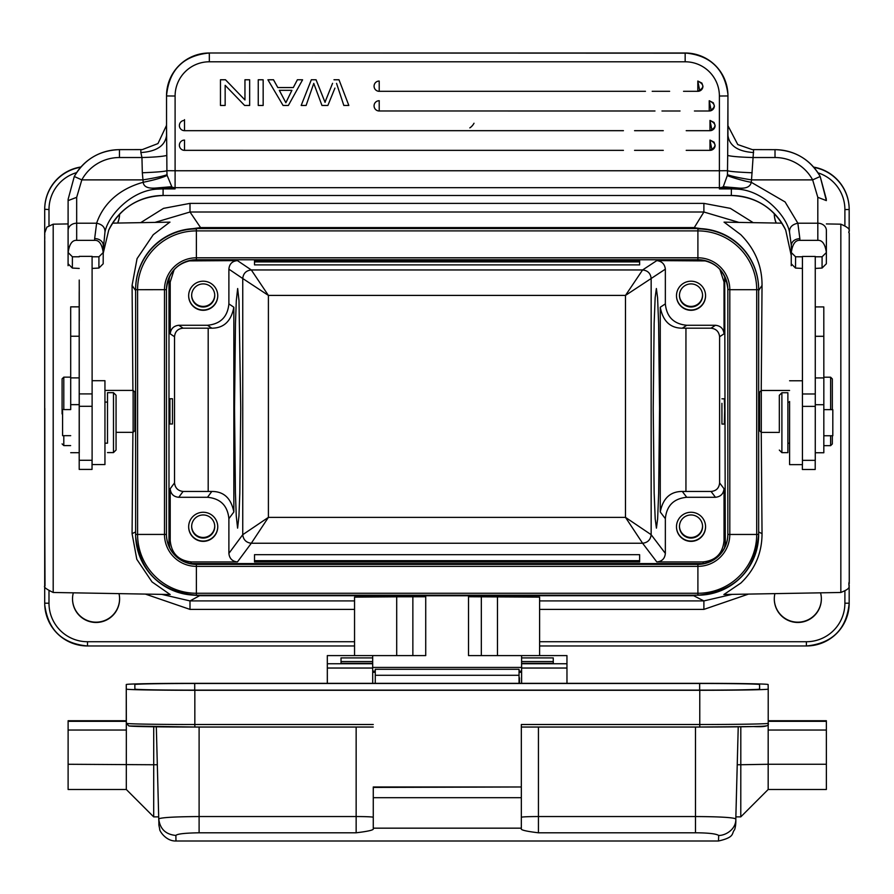 <?xml version="1.0" encoding="UTF-8"?>
<svg xmlns="http://www.w3.org/2000/svg" width="894" height="894" viewBox="0 0 894 894"><rect width="100%" height="100%" fill="white"/><g stroke="black" fill="none" stroke-linecap="round" stroke-linejoin="round"><path stroke-width="1.34" d="M474.01 123.238A12.84 12.84 -2 0 1 469.831 127.887M639.623 261.897L254.511 261.897L254.511 264.881L639.623 264.881L639.623 260.612L254.511 260.612L254.511 261.897M254.511 554.682L639.623 554.682L639.623 560.661L254.511 560.661L254.511 554.682M639.623 560.661L639.623 561.946L254.511 561.946L254.511 560.661M802.376 268.435L795.526 268.066L791.246 263.797L791.291 245.179L791.246 255.583L785.714 230.127A59.909 59.719 0.2 0 0 731.337 195.495L163.077 195.495L163.11 188.913A59.909 59.719 -179.8 0 0 158.797 189.07C131.541 189.338 107.381 216.437 104.933 232.395C105.28 227.512 102.508 224.461 96.63 223.221C101.212 209.498 113.437 190.556 143.196 182.287L142.325 172.777C156.908 172.162 165.088 171.469 166.865 170.698L167.022 174.71M68.089 207.43L68.089 207.229A51.349 51.193 -179.8 0 0 68.089 207.43L68.089 226.551L68.112 200.602L76.672 197.328L81.823 179.884L74.291 176.498L68.123 199.351L74.291 176.464C84.438 159.288 99.491 150.337 119.461 149.633L119.461 149.667A51.349 51.193 0.2 0 0 74.336 176.42M822.1 256.79L826.38 252.521L826.335 263.797L822.055 268.066L822.1 256.79L815.25 256.79M815.261 268.435L822.033 268.044M817.809 197.328L826.369 200.602L820.178 176.498L812.646 179.884L817.809 197.328L817.82 240.352L799.851 240.352C795.369 240.061 792.52 244.118 791.291 252.521L795.571 256.79L795.526 268.066M823.832 409.642L832.806 409.642L832.817 410.29L832.806 435.747L823.832 435.747M830.627 409.642L830.615 377.201L832.325 378.922L832.336 409.642M832.336 435.747L832.325 443.96L830.615 445.67L823.832 445.67M830.615 435.747L830.615 445.67M815.272 306.921L823.799 306.921L823.832 377.938L823.821 452.755L815.272 452.755M779.333 431.165L779.322 395.304L779.333 431.165M779.322 450.084L781.892 452.655L781.904 431.958L781.892 392.745L779.322 395.304M781.892 392.745L787.882 392.745L787.893 431.958L787.882 452.655L781.892 452.655M789.592 401.473L789.592 464.634L789.592 401.473M802.443 393.975L815.272 393.975L815.25 256.444L802.421 256.444L802.432 464.634L789.592 464.634M815.216 460.354L815.205 469.473L802.365 469.473L802.376 464.634L802.365 469.473M815.272 393.975L815.261 460.354L802.432 460.354M802.443 393.494L802.421 256.444M174.174 269.586L170.206 282.001L170.206 333.831C170.821 328.735 173.671 325.885 178.766 325.271L207.497 325.271C220.494 324.008 227.624 316.878 228.886 303.882L228.886 269.161C229.367 263.965 232.216 261.104 237.435 260.612L251.303 269.954L268.401 295.411L625.487 295.411L625.487 517.369L642.607 543.25C647.692 542.636 650.541 539.786 651.156 534.69L625.487 517.369L268.401 517.369L268.401 295.411L242.743 278.515C243.302 273.363 246.152 270.513 251.303 269.966M170.206 488.727C170.709 493.957 173.559 496.807 178.766 497.287L207.497 497.287C220.494 498.55 227.624 505.68 228.886 518.676L228.886 553.397C229.445 558.538 232.295 561.398 237.435 561.946L191.595 561.946C178.599 560.683 171.469 553.554 170.206 540.557L170.206 488.727L174.531 482.905L174.531 336.736C175.023 331.518 177.884 328.668 183.08 328.187L211.822 328.187C223.846 328.143 231.188 321.158 233.848 307.234L228.886 303.882M174.531 482.905C175.135 488.001 177.995 490.851 183.08 491.454L178.766 497.287M228.886 518.676L233.848 511.971C231.144 498.26 223.802 491.421 211.822 491.454L183.08 491.454M170.206 282.001L168.988 281.174L168.988 542.2L169.726 547.754M188.668 527.181A14.55 14.55 178 0 0 203.195 541.06A14.55 14.55 178 0 0 217.745 526.141M203.206 541.362A14.55 14.55 -2 0 1 188.668 527.326A14.55 14.55 -2 0 1 203.206 512.262A14.55 14.55 -2 0 1 217.745 526.298A14.55 14.55 -2 0 1 203.206 541.362M191.651 526.622A11.555 11.555 178 0 0 203.184 537.462A11.555 11.555 178 0 0 214.728 525.806M203.195 538.065A11.555 11.555 -2 0 1 191.651 526.51A11.555 11.555 -2 0 1 203.195 514.955A11.555 11.555 -2 0 1 214.75 526.51A11.555 11.555 -2 0 1 203.195 538.065M703.779 563.443L702.639 561.946L656.799 561.946C662.018 561.454 664.868 558.594 665.348 553.397L665.348 518.676C666.611 505.68 673.741 498.55 686.737 497.287L715.468 497.287C720.62 496.729 723.469 493.868 724.028 488.727L724.028 540.557L725.269 542.2L724.71 276.335M719.849 269.295L724.028 282.001L724.028 333.831L719.603 336.736L719.603 482.905C719.1 488.124 716.25 490.974 711.043 491.454L682.312 491.454C670.288 491.476 662.935 498.316 660.264 511.971L660.264 307.234L665.348 303.882L665.348 269.161L625.487 295.411L642.607 269.954L251.303 269.954M724.028 333.831C723.469 328.679 720.609 325.829 715.468 325.271L686.737 325.271C673.741 324.008 666.611 316.878 665.348 303.882M719.603 336.736C718.988 331.652 716.139 328.802 711.043 328.187L682.312 328.187C670.254 328.154 662.912 321.169 660.264 307.234M228.886 269.161L242.743 278.515L242.743 534.69L268.401 517.369L251.303 543.25L642.607 543.25L656.799 561.946M706.282 260.925L656.799 260.612C661.884 261.227 664.734 264.076 665.348 269.161M659.571 408.323L658.621 323.65L657.582 297.791L656.364 288.516L655.157 297.635L654.14 323.404L653.223 408.323L654.162 493.007L655.201 518.866L656.419 528.142L657.626 519.023L658.654 493.253L659.571 408.334M813.618 167.089A42.789 42.789 -2 0 1 849.144 207.743L849.155 208A42.789 42.789 178 0 0 813.886 167.39M693.688 595.192L703.656 594.923M190.556 594.912L200.569 595.717L693.688 595.717L703.891 600.913L732.119 594.376M761.241 432.35L762.034 533.662C761.99 553.095 754.916 569.556 740.835 583.067L723.916 594.51M840.841 592.476C853.189 587.481 847.456 586.945 849.255 581.692L849.244 233.043C846.931 231.412 854.496 230.015 840.841 224.182L840.841 592.476L723.849 594.521M761.23 390.533L762.034 285.398C762.146 266.077 755.061 249.158 740.768 234.664L724.106 222.148M748.524 594.085L703.891 609.395L703.891 600.913L539.607 600.913M161.769 594.376L189.997 600.913L189.997 609.395L145.353 594.085M566.952 655.593L468.523 655.593L521.593 655.593L521.571 683.34L521.593 655.593L566.952 655.593L566.975 683.34M327.349 683.34L327.316 655.593L425.734 655.593L327.316 655.593L327.316 683.34M372.675 655.593L372.686 657.906L341.016 657.906L341.039 663.337L372.697 663.314L372.709 683.34M372.686 657.906L372.686 663.314L341.039 663.314M68.123 730.04L68.112 789.491L68.112 720.743L68.123 730.04L126.311 730.04L126.3 720.743L68.112 720.743L126.3 720.743M826.358 720.743L768.214 720.743L826.358 720.743L826.369 789.491L768.169 789.491L768.181 764.269L740.802 764.739L740.78 816.881L768.169 789.491M373.279 797.694L521.336 797.694L521.325 828.168L373.267 828.168L373.267 786.977L521.325 786.977L521.325 724.509L699.767 724.509L699.767 727.034L521.325 727.034L699.767 727.034A65.899 1.151 180 0 0 765.644 725.883M373.279 787.424L521.325 786.977M126.345 689.084A68.469 1.196 0 0 0 194.836 690.28L699.767 690.28A68.469 1.196 0 0 0 768.214 689.084L768.125 684.536A68.469 1.196 0 0 0 699.644 683.34L194.713 683.34A68.469 1.196 0 0 0 126.266 684.536L126.345 723.313A2.57 2.57 179 0 0 126.345 723.358L126.311 789.491L153.69 816.881L153.712 764.75L157.299 764.728M373.267 786.977L373.267 828.168M768.181 723.727L768.181 764.269L826.369 764.269M740.802 726.788L740.802 764.739L737.237 764.739M695.476 727.034L695.476 816.546C719.145 816.669 732.588 817.429 735.807 818.848L738.232 726.822L735.818 818.848A1093.854 0.838 91.5 0 1 735.807 819.127M735.796 819.385L735.818 818.848C736.231 829.889 724.688 835.745 718.675 835.432L718.675 835.454C716.228 833.767 708.484 832.873 695.476 832.783M521.325 828.168L521.325 828.772C520.677 830.001 526.387 831.342 538.434 832.795L695.476 832.795L695.476 816.546L538.434 816.546L538.434 727.034M521.336 797.694L521.336 787.424M175.973 840.896L175.883 835.432C177.213 833.912 184.957 833.029 199.105 832.795L199.105 727.034M175.883 835.432C165.681 834.493 159.97 828.961 158.741 818.848L156.327 726.822L158.741 818.848C161.635 817.474 175.079 816.714 199.105 816.546L356.147 816.546L356.147 832.795C368.205 831.342 373.916 830.001 373.267 828.772M153.712 726.777L153.712 764.75L68.123 764.269M126.266 684.536L126.266 718.765L126.266 684.536M194.836 690.134L699.767 690.134A59.909 1.05 180 0 0 759.654 689.084L759.576 684.536A59.909 1.05 180 0 0 699.644 683.485L194.713 683.485A59.909 1.05 180 0 0 134.826 684.536L134.905 689.084A59.909 1.05 180 0 0 194.836 690.134M718.675 835.454L718.608 837.957M718.597 838.036L718.497 840.997M375.268 669.282L375.268 683.34L375.268 669.282L519.045 669.282L519.045 683.34M519.045 677.44A8.56 1.319 -0 0 1 519.47 677.853L519.47 683.34L519.47 677.853M521.615 663.337L553.274 663.337L553.263 657.906L553.263 663.314L521.615 663.314L521.604 683.34L521.615 663.314M468.523 596.745L539.607 597.125L539.607 655.593M354.549 655.593L354.549 597.125L396.701 596.801L396.701 655.593M425.723 596.745L396.701 596.801M425.723 596.108L425.723 655.593L425.723 596.108M468.523 655.593L468.523 595.762L425.734 595.762M170.139 594.521L152.014 581.916L136.804 559.309L132.077 533.662L132.904 432.338M132.904 390.41L132.077 285.398L137.061 258.634L153.243 234.72L169.815 222.148M104.944 390.41L133.128 390.41L133.128 432.338L116.075 432.338M62.58 411.005L62.58 435.68L62.58 411.005M70.704 409.586L70.682 306.854L70.704 409.586L62.58 409.586M62.077 413.922L62.088 378.855L62.077 413.922M63.809 409.586L63.798 377.145L70.648 377.145M62.088 443.893L63.798 445.603L63.809 435.68M79.208 298.283L79.264 452.699L70.704 452.699M116.064 395.249L116.064 450.017L113.493 452.587L113.493 392.678L116.064 395.249M107.504 443.178L107.504 392.678L107.504 443.178L104.956 443.178M92.116 380.699L104.944 380.699L104.956 419.99L104.944 464.567L92.104 464.567L92.116 393.438L92.104 464.567M98.932 256.79L103.223 252.521L103.179 263.797L98.899 268.066L98.932 256.79L92.093 256.79M92.093 268.435L98.876 268.044L100.966 265.999M79.208 268.435L72.358 268.066L68.078 263.797M68.078 265.708L68.089 226.551L68.089 263.797L68.123 252.521L72.403 256.79L72.358 268.066M92.048 460.287L92.037 469.406L79.208 469.406L79.197 306.854M79.186 452.699L79.208 469.406M79.253 256.79L72.403 256.79M68.112 200.602L68.134 252.521C69.352 244.118 72.213 240.061 76.683 240.352L94.663 240.352C99.133 240.061 101.983 244.118 103.212 252.521M92.116 393.438L92.093 256.354L79.253 256.354M79.275 393.908L92.116 393.908M79.253 320.879L79.264 308.754L79.264 320.879M79.253 307.402L79.253 290.025L79.253 307.402M79.22 292.852L79.253 288.416M79.208 301.211L79.208 292.975M79.208 292.986L79.22 291.355M79.22 291.366L79.22 298.596M79.264 304.575L79.22 301.189M79.242 289.902L79.231 280.057L79.242 289.902M79.253 290.315L79.253 286.683M79.242 289.108L79.253 292.807M79.253 312.71L79.253 316.543M79.253 316.498L79.253 312.766M70.682 306.854L79.231 306.854L79.264 304.63M79.264 304.664L79.253 306.351M79.253 318.253L79.253 317.471M134.838 392.175L134.838 430.629L133.128 432.338M200.569 228.562L200.569 227.59L183.426 229.959M711.579 230.127L693.688 227.59L200.569 227.59L190.009 212.012L154.975 222.405M738.925 222.405L703.891 212.012L190.009 212.012L189.997 203.374L163.524 208.369L140.682 222.651M87.5 645.971L354.549 645.971L87.5 645.971C62.211 643.646 47.963 629.89 44.734 604.69A42.789 42.789 178 0 0 87.5 645.971L87.5 641.724A38.509 38.509 178 0 1 48.991 603.215L44.711 603.182A42.789 42.789 178 0 0 44.734 604.69L44.722 604.433A42.789 42.789 -2 0 1 44.7 602.914L44.7 209.263A42.789 42.789 -2 0 1 80.952 166.977M44.734 503.568L44.722 503.188A8.56 8.56 -2 0 1 44.711 502.886L44.734 519.347M80.683 167.279A42.789 42.789 178 0 0 44.711 209.52L44.734 503.389A8.56 8.56 178 0 0 44.734 503.49L44.734 503.702M753.206 222.651L730.364 208.369L703.891 203.374L703.891 212.012L693.688 228.562M117.572 223.053A23.535 23.535 178 0 0 119.572 214.169A23.535 23.535 -2 0 1 117.717 223.053M72.537 599.617A23.535 23.535 178 0 0 96.049 622.168A23.535 23.535 178 0 0 119.572 597.952M118.991 593.627A23.535 23.535 -2 0 1 96.06 622.47A23.535 23.535 -2 0 1 73.33 592.823M820.558 592.834A23.535 23.535 -2 0 1 797.828 622.47A23.535 23.535 -2 0 1 774.897 593.627M774.305 599.617A23.535 23.535 178 0 0 797.817 622.168A23.535 23.535 178 0 0 821.34 597.952M774.305 214.515A23.535 23.535 178 0 0 776.294 223.053M776.171 223.053A23.535 23.535 -2 0 1 774.293 213.599M44.734 309.458A8.56 8.56 -2 0 0 44.711 310.039L44.734 309.302M44.823 408.323L44.778 547.396L44.823 408.323M240.732 408.323L239.804 493.242L238.955 515.927L237.603 528.142L236.262 516.017L235.424 493.019L234.53 408.334L235.468 323.416L236.307 300.73L237.659 288.516L239 300.641L240.732 408.323M172.486 398.758L172.486 424.002L169.916 424.002L169.927 398.758L172.486 398.758M168.988 281.174L169.514 276.458M188.086 260.903L237.435 260.612M188.668 296.115A14.55 14.55 178 0 0 203.206 309.994A14.55 14.55 178 0 0 217.745 295.087M203.206 310.296A14.55 14.55 -2 0 1 188.668 296.26A14.55 14.55 -2 0 1 203.206 281.197A14.55 14.55 -2 0 1 217.745 295.232A14.55 14.55 -2 0 1 203.206 310.296M191.651 295.556A11.555 11.555 178 0 0 203.184 306.407A11.555 11.555 178 0 0 214.728 294.741M203.195 307A11.555 11.555 -2 0 1 191.651 295.445A11.555 11.555 -2 0 1 203.206 283.901A11.555 11.555 -2 0 1 214.75 295.445A11.555 11.555 -2 0 1 203.195 307M194.49 259.785L699.801 259.785M676.479 296.115A14.55 14.55 178 0 0 691.017 309.994A14.55 14.55 178 0 0 705.556 295.087M691.028 310.296A14.55 14.55 -2 0 1 676.49 296.26A14.55 14.55 -2 0 1 691.028 281.197A14.55 14.55 -2 0 1 705.567 295.232A14.55 14.55 -2 0 1 691.028 310.296M679.462 295.556A11.555 11.555 178 0 0 690.995 306.407A11.555 11.555 178 0 0 702.55 294.741M691.017 307A11.555 11.555 -2 0 1 679.462 295.445A11.555 11.555 -2 0 1 691.017 283.901A11.555 11.555 -2 0 1 702.572 295.445A11.555 11.555 -2 0 1 691.017 307M721.916 412.078L721.927 403.306L721.916 412.078M721.927 410.447L721.927 424.058L721.927 410.447M721.927 398.813L724.319 398.813L724.654 410.447L724.319 424.058L721.927 424.058M724.531 547.765L725.269 542.2M702.639 561.946C715.681 560.728 722.81 553.598 724.028 540.557M676.479 527.181A14.55 14.55 178 0 0 691.017 541.06A14.55 14.55 178 0 0 705.556 526.141M691.028 541.362A14.55 14.55 -2 0 1 676.49 527.326A14.55 14.55 -2 0 1 691.028 512.262A14.55 14.55 -2 0 1 705.567 526.298A14.55 14.55 -2 0 1 691.028 541.362M679.462 526.622A11.555 11.555 178 0 0 690.995 537.462A11.555 11.555 178 0 0 702.55 525.806M691.017 538.065A11.555 11.555 -2 0 1 679.462 526.51A11.555 11.555 -2 0 1 691.017 514.955A11.555 11.555 -2 0 1 702.572 526.51A11.555 11.555 -2 0 1 691.017 538.065M191.249 563.589L703.019 563.589M166.452 535.316A29.949 29.949 178 0 0 196.378 564.036L697.89 564.036A29.949 29.949 178 0 0 727.839 534.076L727.839 289.332A29.949 29.949 178 0 0 727.828 288.438M727.839 289.332L729.806 289.701L729.806 534.456L727.85 534.433A29.949 29.949 -2 0 1 697.901 564.382L196.389 564.382A29.949 29.949 -2 0 1 166.44 534.433L135.631 534.433A60.758 60.758 178 0 0 135.665 536.59L135.653 536.232A60.758 60.758 -2 0 1 135.62 534.076L135.62 289.332A60.758 60.758 -2 0 1 196.378 228.562L697.89 228.562A60.758 60.758 -2 0 1 758.615 287.175L758.626 287.522A60.758 60.758 178 0 0 697.901 228.92L697.901 259.729A29.949 29.949 -2 0 1 727.85 289.678L727.839 534.076M759.576 398.813L759.576 430.696L759.576 392.187L759.576 398.813L758.66 398.813M759.576 430.696L761.297 432.405L761.297 390.466L759.576 392.187M802.421 256.79L795.571 256.79M817.82 240.352C822.29 240.061 825.151 244.118 826.38 252.521M722.386 187.438L737.014 187.896C745.484 188.98 750.245 187.114 751.273 182.298C743.942 181.214 726.397 175.816 727.37 175.38L727.425 174.71C731.806 176.286 739.83 178.018 751.519 179.884L753.62 149.667M737.014 187.896L723.268 186.745L727.37 175.38M727.459 174.71L727.682 155.455C731.728 156.472 740.009 157.154 752.524 157.523L775.02 157.523A42.789 42.655 0.2 0 1 812.646 179.884L751.519 179.884L751.273 182.298L785.088 201.943L797.861 223.221C791.983 224.461 789.212 227.512 789.558 232.395C787.089 216.437 762.928 189.338 735.673 189.07A59.909 59.719 -179.8 0 0 731.37 188.913L731.337 195.495L163.077 195.495A59.909 59.719 0.2 0 0 108.71 230.127L103.212 253.304L108.71 230.149A8.56 0.615 -155.1 0 1 108.699 230.171M752.156 172.777C737.572 172.162 729.403 171.469 727.627 170.698L719.391 170.754L719.391 96.016L727.951 95.949L727.682 155.455M142.146 149.656L157.97 143.565L166.541 125.328M166.541 124.59L166.53 95.781A42.789 42.789 -2 0 1 209.319 52.992L685.15 52.992A42.789 42.789 -2 0 1 727.917 94.272L727.928 94.429A42.789 42.789 178 0 0 685.162 53.159L209.319 52.992L685.162 53.159L685.162 61.787L209.33 61.787A34.229 34.229 178 0 0 175.101 96.016L175.101 170.754L166.899 170.698L166.809 155.455C162.462 156.517 154.17 157.21 141.945 157.523L140.861 152.55C156.439 151.533 164.999 145.878 166.541 135.597L166.507 124.221M820.156 176.464A51.349 51.193 0.2 0 0 775.009 149.667L752.346 149.611L737.774 144.571L727.951 125.741M104.933 232.395L103.212 249.985L103.212 244.945M142.325 172.777L141.945 157.523L119.461 157.523A42.789 42.655 0.2 0 0 81.823 179.884L142.962 179.884C154.64 178.018 162.674 176.286 167.066 174.71L167.122 175.38C162.842 177.571 154.863 179.873 143.196 182.287C143.699 187.036 148.46 188.902 157.467 187.896L172.095 187.427L175.09 188.913L163.11 188.131L163.11 188.913L175.09 188.913L175.101 170.754L719.391 170.754L719.391 187.673A8.56 8.527 0.2 0 0 723.268 186.745L723.067 186.913M158.797 189.07L158.741 187.93L171.257 186.857M167.122 175.38L172.095 187.427M789.547 232.395L791.291 245.179C791.905 241.257 794.755 239.067 799.851 238.597L797.861 223.221L817.809 223.221A8.56 7.141 -0 0 1 826.369 230.361L826.38 252.421M735.673 189.07L735.74 187.93L719.391 188.913L731.37 188.913L731.37 188.131L722.386 187.427L719.391 188.913L719.391 187.673L175.09 187.673A8.56 8.527 0.2 0 1 171.212 186.745L157.467 187.896M68.089 207.229L68.123 199.351M103.212 252.454L103.212 249.985M68.123 230.361A8.56 7.141 -0 0 1 76.683 223.221L96.63 223.221L94.652 238.597A8.56 6.582 -0 0 1 103.212 245.179M166.809 155.455L166.53 125.238M279.308 90.316L285.868 102.709M285.834 102.732L291.88 90.328L279.341 90.328L285.868 102.743L291.902 90.328M297.389 79.79L293.31 87.567L277.822 87.567L273.497 79.79L267.909 79.79L283.074 105.458L288.36 105.458L302.597 79.79L297.389 79.756L293.31 87.534L277.822 87.534L273.497 79.756L267.909 79.79M297.389 79.756L302.597 79.79M311.336 79.756L316.074 79.79L311.336 79.756L301.177 105.458L306.106 105.458L313.76 83.377L321.963 105.458L327.874 105.458L334.926 88.093M301.177 105.458L311.336 79.79M325.058 102.352L316.063 79.79M316.063 79.756L325.058 102.329M325.036 102.329L326.131 99.323L325.036 102.363M332.579 83.321L326.131 99.346L332.579 83.321M338.994 79.756L348.828 105.458L338.994 79.756L333.987 79.756M333.987 79.79L338.994 79.79M343.799 105.436L348.828 105.458M336.546 83.399L343.832 105.447L336.546 83.365M258.254 105.458L258.254 79.79L263.16 79.79L263.16 105.458L258.254 105.458L258.254 79.79M258.254 79.756L263.16 79.79M697.812 81.689L697.812 91.311C704.472 87.891 704.472 84.461 697.812 81.041L697.812 91.3A5.129 5.129 0 0 0 699.767 90.931L697.812 81.041L701.879 83.086L702.952 86.237L701.533 89.769M702.706 87.713L701.879 89.311M701.298 89.936L699.823 90.897M379.212 81.041A5.129 5.129 178 0 0 374.072 86.148A5.129 5.129 0 0 0 374.128 86.908A5.129 5.129 178 0 0 379.212 91.311L379.212 81.041M374.072 86.226A5.129 5.129 178 0 0 374.128 86.908M709.233 101.368L709.233 110.99C715.893 107.571 715.893 104.151 709.233 100.72L709.233 110.979A5.129 5.129 0 0 0 711.188 110.61L709.233 100.72L713.3 102.776L714.373 105.928L712.965 109.448M714.138 107.392L713.3 108.99M712.73 109.627L711.244 110.588M379.291 100.72A5.129 5.129 178 0 0 374.072 106.04A5.129 5.129 178 0 0 379.212 110.99L379.212 100.72M709.981 121.059L709.981 130.68C716.642 127.25 716.642 123.83 709.981 120.411L709.981 130.68A5.129 5.129 0 0 0 711.937 130.289L709.981 120.411L714.049 122.456L715.122 125.54L713.703 129.127A5.129 5.129 0 0 0 715.111 125.607M714.876 127.082L714.049 128.669M713.468 129.306L711.993 130.267M179.381 125.596A5.129 5.129 178 0 0 184.51 130.68L184.51 120.411A5.129 5.129 178 0 0 179.381 125.518M709.981 140.738L709.981 150.36C716.642 146.94 716.642 143.509 709.981 140.09L709.981 150.348A5.129 5.129 0 0 0 711.937 149.98L709.981 140.09L714.049 142.135L715.111 145.286L713.703 148.817A5.129 5.129 0 0 0 715.111 145.286M714.876 146.761L714.049 148.359M713.468 148.985L711.993 149.946M184.566 140.09A5.129 5.129 178 0 0 179.381 145.409A5.129 5.129 178 0 0 184.51 150.36L184.51 140.09M249.661 79.79L244.956 79.756L244.956 99.938L244.956 79.79L249.661 79.79L249.661 105.458L244.621 105.458L225.154 85.31L225.154 105.458L220.46 105.458L220.46 79.79L225.489 79.79L244.956 99.96L225.489 79.756L220.46 79.756L220.46 105.458M76.683 240.352L76.672 197.328M815.272 336.3L823.821 336.3M815.272 377.938L823.832 377.938M802.443 406.379L815.272 406.379M178.766 325.271L183.08 328.187M174.531 336.736L170.206 333.831M211.822 328.187L207.497 325.271M207.497 497.287L211.822 491.454M168.988 542.2L170.206 540.557M191.595 561.946L190.489 563.443M715.468 497.287L711.043 491.454M719.603 482.905L724.028 488.727M711.043 328.187L715.468 325.271M686.737 325.271L682.312 328.187M685.944 491.454L685.944 328.187M682.312 491.454L686.737 497.287M665.348 518.676L660.264 511.971M642.607 269.966C647.748 270.513 650.597 273.363 651.156 278.515L651.156 534.69L665.348 553.397M642.607 269.954L656.799 260.612M228.886 553.397L242.743 534.69C243.358 539.786 246.208 542.636 251.303 543.25L237.435 561.946M44.7 209.263L48.991 209.554L48.991 225.366M44.767 240.866L44.734 310.453A8.56 8.56 178 0 0 44.734 310.542M849.177 209.52A42.789 42.789 178 0 0 849.155 208L849.177 231.647L849.177 209.52L844.897 209.554L844.897 225.288M758.66 531.952L762.034 533.662M849.211 269.295L849.244 583.659M844.897 603.215A38.509 38.509 178 0 1 806.388 641.724L806.388 645.971A42.789 42.789 178 0 0 849.177 603.182L844.897 603.215L844.897 591.37M849.177 603.182L849.177 585.011L849.177 603.182C846.64 629.175 832.37 643.434 806.388 645.971L539.607 645.971L806.388 645.971M354.549 600.913L189.997 600.913L200.569 595.192M189.997 609.395L354.549 609.395M539.607 609.395L703.891 609.395M521.582 671.137L519.045 671.137M519.045 672.277L521.582 672.277M375.268 671.137L372.709 671.137M372.709 672.277L375.268 672.277M341.027 661.538L372.686 661.538M372.709 663.761L327.349 663.761M327.349 668.03L372.709 668.03M826.369 721.335L768.214 721.335M768.181 730.04L826.369 730.04M128.915 725.883A65.899 1.151 180 0 0 194.836 727.034L373.267 727.034L194.836 727.034L194.836 690.28M373.267 724.509L194.836 724.509A68.469 1.196 180 0 1 126.345 723.313L126.311 721.492M699.767 690.28L699.767 724.509A68.469 1.196 180 0 0 768.214 723.313L768.214 689.084L768.214 723.313C769.455 726.04 764.571 727.124 753.553 726.554L699.767 727.034M538.434 832.795L538.434 816.546A17.12 0.749 0 0 0 521.325 817.284M199.105 832.795L356.147 832.795M373.267 817.295A17.12 0.749 0 0 0 356.147 816.546L356.147 727.034M126.311 721.335L68.123 721.335M126.3 720.586L126.266 718.765A2.57 2.57 -1 0 0 126.266 718.81L126.266 718.765M759.576 689.14L759.576 684.536M699.644 683.485L699.644 690.134M194.713 690.134L194.713 683.485M375.268 675.294L519.045 675.294M521.582 667.427L372.709 667.427M521.593 661.538L553.263 661.538M553.263 657.906L521.593 657.906M521.615 668.03L566.975 668.03M566.975 663.761L521.615 663.761M481.33 596.745L481.33 655.593M497.477 655.593L497.477 596.801M412.86 655.593L412.86 596.745M132.077 533.662L135.62 531.93M44.734 510.541L45.013 585.894C43.191 586.799 45.918 588.99 53.193 592.476L53.193 224.182L68.089 223.925M70.704 336.233L79.264 336.233M70.715 377.883L79.264 377.883M70.715 404.647L79.275 404.647M79.275 406.312L92.116 406.312M135.62 290.606L132.077 285.398M762.034 285.398L758.66 290.539M806.388 641.724L539.607 641.724M354.549 641.724L87.5 641.724M44.711 519.347L44.7 602.914M48.991 603.215L48.991 591.292M703.891 203.374L189.997 203.374M844.897 209.554A38.509 38.509 178 0 0 817.999 172.844M76.616 172.62A38.509 38.509 178 0 0 48.991 209.554M233.848 511.971L233.848 307.234M208.19 328.187L208.19 491.454M191.014 260.21L191.595 260.612M702.639 260.612L703.243 260.21M725.269 281.174L724.028 282.001M166.44 289.678A29.949 29.949 -2 0 1 196.389 259.729L697.901 259.729L196.389 259.729L196.389 230.898A58.803 58.803 178 0 0 137.587 289.701L166.44 289.678L166.44 534.433L166.44 289.678C168.217 271.485 178.197 261.506 196.389 259.729M697.89 564.036L697.901 566.36L196.389 566.36L196.378 564.036M166.44 534.433L166.452 535.495M164.485 534.456L164.485 289.701A31.905 31.905 -2 0 1 196.389 257.796L697.901 257.796A31.905 31.905 -2 0 1 729.806 289.701L756.704 289.701A58.803 58.803 178 0 0 697.901 230.898L196.389 230.898L196.389 228.92A60.758 60.758 178 0 0 135.631 289.678L137.587 289.701L137.587 534.456A58.803 58.803 178 0 0 196.389 593.258L196.389 566.36A31.905 31.905 -2 0 1 164.485 534.456M729.806 534.456A31.905 31.905 -2 0 1 697.901 566.36L697.901 593.258A58.803 58.803 178 0 0 756.704 534.456L729.806 534.456M196.389 595.192L697.901 595.192L196.389 595.192C160.484 591.895 140.246 572.35 135.665 536.59A60.758 60.758 178 0 0 196.389 595.192L196.389 593.258L697.901 593.258L697.901 595.192A60.758 60.758 178 0 0 758.66 534.433L758.66 289.678A60.758 60.758 178 0 0 758.626 287.522L758.66 534.433L756.704 534.456L756.704 289.701L758.66 289.678M135.62 289.332L135.62 534.076M697.89 228.562L196.378 228.562M815.272 404.714L823.832 404.714M826.347 199.273L820.178 176.464C810.031 159.288 794.978 150.337 775.009 149.633L775.02 157.523M727.951 95.949L727.951 95.949A42.789 42.789 178 0 0 727.928 94.429L727.951 135.62C729.482 145.878 738.042 151.533 753.62 152.55M140.85 149.667L140.861 152.55M719.368 94.652A34.229 34.229 -2 0 1 719.379 95.714M209.33 61.787L209.33 53.159A42.789 42.789 178 0 0 166.541 95.949L175.101 96.016M166.53 95.781L166.53 95.781C169.067 69.799 183.326 55.529 209.319 52.992M184.499 119.651L184.499 124.378M791.246 255.583L791.246 263.462L791.246 255.583L785.714 230.149A8.56 0.603 155.1 0 0 785.725 230.171C774.338 208.09 756.212 196.546 731.337 195.518M799.851 240.352L799.851 238.597M119.461 157.523L119.461 149.633L142.146 149.6M94.652 238.597L94.663 240.352M719.391 96.016A34.229 34.229 178 0 0 685.162 61.787M645.457 91.311L379.212 91.3A5.129 5.129 0 0 1 374.821 88.841M654.989 110.99L379.212 110.979A5.129 5.129 0 0 1 374.072 106.04M623.431 150.36L184.51 150.348A5.129 5.129 0 0 1 179.381 145.409M822.067 268.044L824.134 265.999M795.515 268.044L793.436 265.999M830.615 377.201L823.832 377.201M789.592 443.234L787.882 443.234M789.592 402.155L787.882 402.155M789.592 380.766L802.432 380.766M840.841 224.182L826.369 223.925M781.881 223.154L724.039 222.148M194.836 727.034L128.915 725.973L126.345 723.358M718.497 841.008L175.984 841.008C165.446 841.355 158.908 829.844 159.735 829.207C158.361 822.391 159.166 827.878 158.741 818.882M153.69 816.881L158.685 816.881M126.311 789.491L68.112 789.491M126.3 720.631L126.266 718.81M735.874 816.881L740.78 816.881M735.818 818.982C735.974 823.408 735.55 827.017 734.544 829.8C731.281 833.353 735.483 837.164 718.441 841.008M112.555 223.142L169.983 222.148M62.58 435.68L70.704 435.68M62.088 378.855L63.798 377.145M63.798 445.603L70.648 445.603M107.504 452.587L113.493 452.587M107.504 392.678L113.493 392.678M104.956 402.099L107.504 402.099M72.358 268.044L70.28 265.987M92.104 460.287L79.264 460.287M134.838 392.12L133.128 390.41M134.838 398.758L135.62 398.758M134.838 424.002L135.62 424.002M44.711 502.92L44.711 507.054M53.193 592.476L170.195 594.521M53.193 224.182L46.868 227.132L44.778 232.853M44.778 233.479L44.767 234.731M44.767 236.575L44.767 238.787M44.711 307.391L44.711 310.006M697.901 259.729C715.479 261.238 725.447 270.86 727.839 288.617M758.66 534.433C755.061 571.344 734.801 591.593 697.901 595.192M759.576 424.058L758.66 424.058M789.581 390.466L761.297 390.466M779.311 432.405L761.297 432.405M685.15 52.992C710.439 55.327 724.699 69.084 727.917 94.272M727.962 124.076L727.951 123.238M163.077 195.518C138.201 196.546 120.075 208.09 108.71 230.149M826.38 238.329L826.38 244.487M791.246 263.797L791.246 265.708M699.767 90.931A5.129 5.129 0 0 0 702.941 86.237M374.284 87.612A5.129 5.129 0 0 0 374.564 88.361M697.812 91.311L683.541 91.311M669.628 91.311L652.195 91.311M711.188 110.61A5.129 5.129 0 0 0 714.373 105.928M709.233 110.99L694.437 110.99M680.032 110.99L661.973 110.99M711.937 130.289A5.129 5.129 0 0 0 713.68 129.105M179.582 126.982A5.129 5.129 0 0 0 179.862 127.719M180.119 128.2A5.129 5.129 0 0 0 184.51 130.68L623.431 130.68M179.381 125.54A5.129 5.129 0 0 0 179.426 126.277M709.981 130.68L686.212 130.68M663.281 130.68L634.561 130.68M711.937 149.98A5.129 5.129 0 0 0 713.68 148.784M709.981 150.36L686.212 150.36M663.281 150.36L634.561 150.36"/></g></svg>
